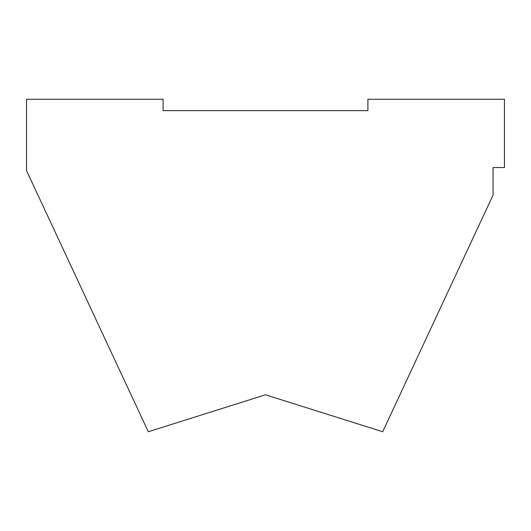 <?xml version="1.0" encoding="UTF-8"?>
<svg xmlns="http://www.w3.org/2000/svg" width="531" height="531" viewBox="0 0 531 531"><rect width="100%" height="100%" fill="white"/><g stroke="black" fill="none" stroke-linecap="round" stroke-linejoin="round"><path stroke-width="0.8" d="M382.698 431.743L265.5 394.792L148.302 431.743L26.55 170.65L26.55 99.257L163.09 99.257L163.09 110.634L367.91 110.634L367.91 99.257L504.45 99.257L504.45 167.53L493.073 167.53L493.073 195.05L382.698 431.743L493.073 195.05L493.073 167.53L504.45 167.53L504.45 99.257L367.91 99.257L367.91 110.634L163.09 110.634L163.09 99.257L26.55 99.257L26.55 170.65L148.302 431.743L265.5 394.792L382.698 431.743"/></g></svg>
